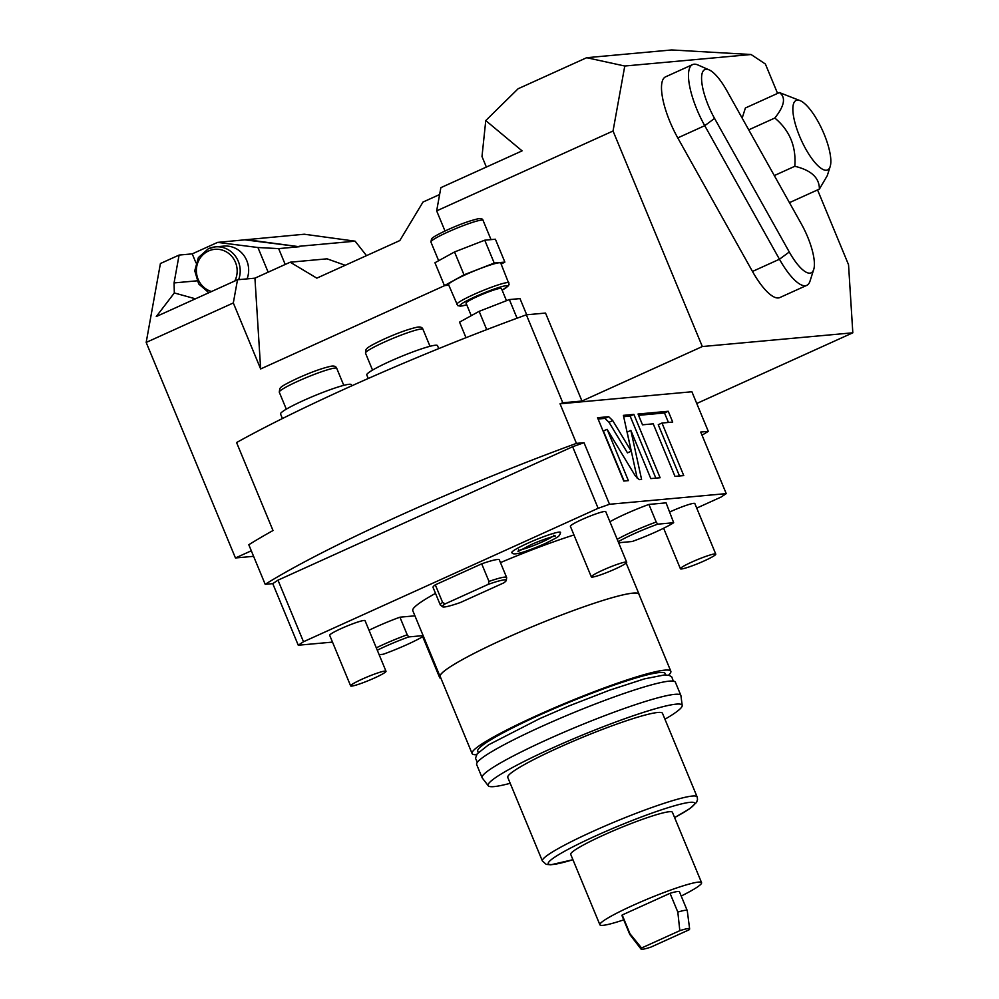 <?xml version="1.0" encoding="UTF-8"?>
<svg xmlns="http://www.w3.org/2000/svg" width="999" height="999" viewBox="0 0 999 999"><rect width="100%" height="100%" fill="white"/><g stroke="black" fill="none" stroke-linecap="round" stroke-linejoin="round"><path stroke-width="1.5" d="M680.856 695.416A107.555 10.827 -22.5 0 0 546.977 739.722A107.555 10.827 157.5 0 0 482.13 777.734L476.66 764.535A107.555 10.827 157.5 0 1 541.508 726.523A107.555 10.827 -22.5 0 1 675.386 682.217L680.856 695.416A107.555 10.827 -22.5 0 1 680.931 695.704L682.205 705.469A104.982 10.564 -22.5 0 1 664.947 719.218M482.13 777.734A107.555 10.827 157.5 0 0 482.267 777.984L488.286 785.801A104.982 10.564 157.5 0 0 510.202 783.303M682.205 705.469A104.982 10.564 -22.5 0 0 551.436 748.451A104.982 10.564 157.5 0 0 488.286 785.801M542.382 861.001L507.767 777.422A83.741 8.429 157.5 0 1 558.254 747.826A83.741 8.429 -22.5 0 1 662.499 713.323L697.127 796.902A83.741 8.429 157.5 0 0 592.869 831.393A83.741 8.429 157.5 0 0 542.382 861.001L546.228 864.385L550.861 864.784L572.927 859.714A78.958 7.942 157.5 0 1 596.228 835.664A78.958 7.942 157.5 0 1 682.504 803.671A78.958 7.942 157.5 0 1 674.6 817.557M623.738 919.854A55.032 5.544 -22.5 0 1 599.887 924.787L570.729 854.407A55.032 5.544 -22.5 0 1 603.908 834.952A55.032 5.544 -22.5 0 1 672.414 812.287L701.573 882.666A55.032 5.544 -22.5 0 1 681.206 896.041M599.887 924.787A55.032 5.544 -22.5 0 1 633.066 905.331A55.032 5.544 -22.5 0 1 701.573 882.666M641.558 948.001A26.324 2.647 157.5 0 0 641.021 949.05A26.324 2.647 157.5 0 0 650.774 947.164L689.035 929.832A26.324 2.647 157.5 0 0 689.635 928.908A26.324 2.647 157.5 0 0 679.819 930.668L641.558 948.001L629.969 933.753A31.106 3.134 157.5 0 0 629.77 934.402L621.99 915.633A31.106 3.134 -22.5 0 1 622.19 914.984L670.042 893.306A31.106 3.134 -22.5 0 1 679.457 891.82L687.237 910.601A31.106 3.134 157.5 0 0 677.821 912.087L670.042 893.306M629.969 933.753L622.19 914.984M679.819 930.668L677.821 912.087M629.77 934.402A31.106 3.134 157.5 0 0 629.807 934.477L641.021 949.05M689.635 928.908L687.262 910.676A31.106 3.134 157.5 0 0 687.237 910.601M478.296 752.547L477.734 751.211A101.448 10.215 157.5 0 1 538.911 715.346A101.448 10.215 -22.5 0 1 665.197 673.563L665.746 674.899M668.518 675.212A107.555 10.827 -22.5 0 0 670.829 671.228A107.555 10.827 -22.5 0 0 536.95 715.534A107.555 10.827 157.5 0 0 472.102 753.546A107.555 10.827 157.5 0 0 476.56 754.732M670.829 671.228L638.948 594.243A107.555 10.827 -22.5 0 0 505.069 638.548A107.555 10.827 157.5 0 0 440.222 676.56L472.102 753.546M639.148 594.717A107.667 10.839 -22.5 0 0 639.06 594.205A107.667 10.839 -22.5 0 0 505.032 638.561A107.667 10.839 157.5 0 0 440.109 676.61A107.667 10.839 157.5 0 0 440.409 677.035M440.109 676.61L412.774 610.626A107.667 10.839 -22.5 0 1 435.514 593.369M277.984 580.169L572.639 446.728L584.003 442.682L576.435 443.381A272.764 27.46 157.5 0 0 265.197 584.328L272.764 583.641L277.984 580.169L303.496 641.745L298.264 645.229L332.492 642.107M303.496 641.745L598.139 508.304L609.515 504.27L726.236 493.618L721.003 497.102L696.715 508.104M620.629 542.557L618.881 543.356M663.623 528.246L680.406 568.768A19.143 1.923 157.5 0 1 691.945 562A19.143 1.923 -22.5 0 1 715.771 554.12L694.829 503.533A19.143 1.923 157.5 0 0 670.991 511.426A19.143 1.923 157.5 0 0 669.854 511.95M626.698 562.25L605.744 511.663A19.143 1.923 157.5 0 0 581.918 519.542A19.143 1.923 157.5 0 0 570.379 526.311L591.333 576.898A19.143 1.923 157.5 0 0 615.159 569.005A19.143 1.923 -22.5 0 0 626.698 562.25A19.143 1.923 -22.5 0 0 602.872 570.129A19.143 1.923 157.5 0 0 591.333 576.898M386.001 671.253L365.047 620.666A19.143 1.923 157.5 0 0 341.221 628.546A19.143 1.923 157.5 0 0 329.682 635.314L350.637 685.901A19.143 1.923 157.5 0 0 374.463 678.009A19.143 1.923 -22.5 0 0 386.001 671.253A19.143 1.923 -22.5 0 0 362.175 679.133A19.143 1.923 157.5 0 0 350.637 685.901M527.734 543.244A26.349 2.647 -22.5 0 1 560.551 532.542L559.927 534.49C557.554 536.226 563.761 534.465 544.443 543.893C515.671 556.306 512.412 554.27 511.938 552.672A26.349 2.647 -22.5 0 1 527.734 543.244M500.462 562.612A107.667 10.839 -22.5 0 1 573.963 534.964M481.693 563.823A35.889 3.609 -22.5 0 1 499.338 559.89L506.63 577.484A35.889 3.609 157.5 0 0 488.986 581.418L481.693 563.823L435.302 584.827A35.889 3.609 -22.5 0 0 433.017 587.362L440.309 604.957A35.889 3.609 157.5 0 0 440.447 605.132L442.632 606.793A34.503 3.472 157.5 0 0 460.489 602.484L503.621 582.954A34.503 3.472 157.5 0 0 506.281 580.419A34.503 3.472 157.5 0 0 488.261 584.353L488.986 581.418M369.018 630.244A35.889 3.609 -22.5 0 1 399.925 617.195L414.935 615.821M609.914 521.728A35.889 3.609 -22.5 0 1 648.913 504.433L666.083 502.859L673.676 522.714L657.717 524.163A34.503 3.472 157.5 0 0 618.206 541.733M272.764 583.641L298.264 645.229M572.639 446.728L598.139 508.304M584.003 442.682L609.515 504.27M702.035 435.189A272.764 27.46 157.5 0 0 708.291 431.356L691.895 391.758L560.039 403.796A272.764 27.46 -22.5 0 1 562.799 402.784L581.967 401.036L702.322 346.541L613.036 131.006L624.775 66.021L586.675 57.705L671.69 49.95L751.073 54.508L624.775 66.021M708.291 431.356L700.724 432.043L726.236 493.618M576.435 443.381L560.039 403.796M631.231 451.186L612.737 420.604L608.666 416.695L597.552 417.719L623.788 481.056L628.383 480.631L607.13 429.32L635.202 475.736L639.273 479.645L641.583 479.433L630.856 430.419L650.811 478.596L660.114 477.747L633.878 414.398L623.388 415.359L631.231 451.186L627.484 452.872L609.003 422.302L604.932 418.394L598.089 419.018M653.221 423.826L674.987 476.386L683.753 475.586L661.987 423.039L672.702 422.053L668.231 411.263L638.036 414.023L642.507 424.812L653.221 423.826M696.753 403.484L852.821 332.804L702.322 346.541M852.821 332.804L848.538 264.723L817.544 189.91M751.073 54.508L765.396 64.023L777.572 93.406M613.036 131.006L436.663 210.876L440.859 187.662L522.09 150.874L485.764 120.579L518.119 88.749L586.675 57.705M265.197 584.328L248.801 544.742A272.764 27.46 -22.5 0 1 273.014 530.531L236.576 442.557A272.764 27.46 -22.5 0 1 526.361 314.81L545.529 313.062L581.967 401.036M366.521 255.644L355.12 241.184L304.308 234.228L217.582 242.395L192.233 253.871L179.096 255.07L160.414 263.524L146.179 342.432L235.452 557.966L251.298 550.786M146.179 342.432L233.316 302.959L260.652 368.943L444.705 285.589M436.663 210.876L445.005 231.006M526.361 314.81L562.799 402.784M368.244 378.484L366.77 374.937A38.287 3.859 -22.5 0 1 395.167 359.041A38.287 3.859 -22.5 0 1 435.339 345.242A38.287 3.859 -22.5 0 1 437.5 345.629L438.736 348.614M282.43 418.544L280.532 413.986A38.287 3.859 -22.5 0 1 308.941 398.102A38.287 3.859 -22.5 0 1 349.101 384.29A38.287 3.859 -22.5 0 1 351.273 384.677L351.748 385.839M486.713 329.633L479.133 311.338L509.353 299.575L519.992 298.601L526.698 314.785M517.07 318.206L509.353 299.575M465.996 337.699L459.552 322.128L479.133 311.338M471.253 315.684L466.071 303.172A19.143 1.923 -22.5 0 1 477.609 296.416A19.143 1.923 157.5 0 1 501.448 288.524L506.481 300.687M466.745 304.795A25.837 2.597 157.5 0 1 475.462 296.603A25.837 2.597 157.5 0 1 503.271 286.238A25.837 2.597 157.5 0 1 502.11 290.135L508.391 285.826L509.103 284.265L500.736 263.049A28.234 2.847 157.5 0 0 465.584 274.688A28.234 2.847 -22.5 0 0 448.563 284.665L457.642 305.582L460.502 306.193L466.758 304.82M448.788 285.214L444.43 285.614L464.011 274.825L494.23 263.062L504.87 262.1L501.173 264.123M464.011 274.825L454.533 251.96L484.752 240.197L495.392 239.223L504.87 262.1M494.23 263.062L484.752 240.197M444.43 285.614L434.952 262.749L454.533 251.96M235.452 557.966L253.584 556.318M245.23 239.872L299.288 246.728L245.941 239.548M217.582 242.395L257.929 247.515L278.646 248.614L299.288 246.728M278.646 248.614L285.214 264.46M355.12 241.184L299.101 246.291M260.652 368.943L254.932 278.172L290.197 262.2L327.06 258.828L345.217 265.284M485.764 120.579L481.993 156.531L486.363 167.058M290.197 262.2L316.82 278.147L399.812 240.559L423.002 202.048L439.622 194.53M179.096 255.07L174.063 282.917L174.326 292.957L156.281 316.546L237.512 279.757L254.932 278.172M237.512 279.757L233.316 302.959M192.233 253.871L195.954 262.849M268.144 272.178L257.929 247.515M238.636 279.658A23.926 22.652 -95.2 0 0 215.372 246.865L223.813 246.104A23.926 22.652 84.8 0 1 247.09 278.883M174.326 292.957L195.442 298.813M806.78 285.352L779.807 297.565A47.852 14.648 -114.4 0 1 752.484 271.453L677.772 137.899A47.852 14.648 -114.4 0 1 665.609 76.823L692.582 64.61A47.852 14.648 65.6 0 0 704.745 125.674L779.457 259.24A47.852 14.648 65.6 0 0 806.78 285.352A47.852 14.648 65.6 0 0 810.027 281.094L813.723 269.468A38.287 11.726 65.6 0 0 801.398 224.013L726.698 90.459A38.287 11.726 65.6 0 0 709.103 69.868A38.287 11.726 65.6 0 0 701.822 82.418A38.287 11.726 65.6 0 0 714.56 118.419L789.272 251.985A38.287 11.726 65.6 0 0 813.723 269.468M709.103 69.868L697.926 64.972A47.852 14.648 65.6 0 0 692.582 64.61M800.374 100.749A38.137 11.676 65.6 0 0 797.339 100.137A38.137 11.676 65.6 0 0 799.612 136.301A38.137 11.676 65.6 0 0 826.373 170.242A38.137 11.676 65.6 0 0 830.169 166.533A38.137 11.676 65.6 0 0 822.489 130.37A38.137 11.676 65.6 0 0 800.374 100.749L779.42 92.57L745.391 107.992L742.17 118.119M779.42 92.57C786.076 97.353 784.54 105.844 774.824 118.032C789.672 130.407 796.34 146.491 794.804 166.284C811.188 170.18 819.392 177.772 819.392 189.086L827.272 175.662L830.169 166.533M748.726 129.845L774.824 118.032M789.447 202.647L819.392 189.086M774.3 175.574L794.804 166.284M607.13 429.32L603.396 431.019L624.113 481.031M633.878 414.398L630.144 416.096L623.676 416.683M655.844 478.134L630.144 416.096M630.856 430.419L627.122 432.105L637.275 478.509M668.431 422.44L664.497 412.962L638.573 415.322M679.482 475.974L658.254 424.725L661.987 423.039M668.231 411.263L664.497 412.962M680.406 568.768A19.143 1.923 157.5 0 0 704.233 560.889A19.143 1.923 -22.5 0 0 715.771 554.12M440.297 676.91A19.143 1.923 157.5 0 0 439.71 677.772A19.143 1.923 157.5 0 0 440.796 677.971M552.097 536.788A18.781 1.886 -22.5 0 1 542.22 541.933A18.781 1.886 -22.5 0 1 520.916 549.7M506.281 580.419L506.655 577.709A35.889 3.609 157.5 0 0 506.63 577.484M435.302 584.827L442.594 602.422A35.889 3.609 157.5 0 0 440.309 604.957M442.594 602.422L445.129 603.883L488.261 584.353M445.129 603.883A34.503 3.472 157.5 0 0 442.632 606.793M423.401 636.276A34.503 3.472 157.5 0 1 383.191 654.27L379.121 654.645M399.925 617.195L407.205 634.79A35.889 3.609 157.5 0 0 376.311 647.839M407.205 634.79L408.728 636.925L423.126 635.614M408.728 636.925A34.503 3.472 157.5 0 0 377.285 650.199M673.676 522.714A34.503 3.472 157.5 0 1 632.18 541.508L618.618 542.744M648.913 504.433L656.206 522.027A35.889 3.609 157.5 0 0 617.207 539.323M656.206 522.027L657.717 524.163M372.54 370.105L365.497 353.122A31.106 3.134 -22.5 0 1 384.253 342.133A31.106 3.134 -22.5 0 1 422.977 329.32L430.007 346.303M286.313 409.165L279.27 392.17A31.106 3.134 -22.5 0 1 298.027 381.181A31.106 3.134 -22.5 0 1 336.75 368.369L343.781 385.352M508.928 282.842A28.234 2.847 157.5 0 0 473.788 294.48A28.234 2.847 157.5 0 0 456.768 304.458M430.894 241.995A28.234 2.847 -22.5 0 1 447.914 232.018A28.234 2.847 -22.5 0 1 483.054 220.379C482.679 218.756 480.956 218.244 477.872 218.843C469.605 220.767 459.54 224.413 447.689 229.77C431.83 237.113 432.043 238.536 431.568 238.836L430.894 241.995L438.648 260.714M196.99 280.831L174.063 282.917M208.866 292.732L198.676 283.941L194.755 270.779L198.376 257.592L208.354 248.726L215.372 246.865A23.926 22.652 -95.2 0 0 208.429 248.701M234.827 280.969A21.528 20.38 -95.2 0 0 231.693 256.243A21.528 20.38 -95.2 0 0 208.579 250.974A21.528 20.38 -95.2 0 0 196.441 272.215A21.528 20.38 -95.2 0 0 211.538 291.521M714.56 118.419L704.745 125.674L677.772 137.899M789.272 251.985L779.457 259.24L752.484 271.453M608.666 416.695L604.932 418.394M612.737 420.604L609.003 422.302M477.36 762.287L475.487 758.266L477.197 753.808L488.623 744.792L539.797 718.581L568.955 705.956L609.452 690.234L644.455 678.87L664.71 674.899L669.48 675.499L671.815 676.997L673.301 681.131M674.612 817.594L689.697 808.715L696.615 802.347L697.539 799.312L697.127 796.902M365.497 353.122L366.034 349.463C367.37 348.401 365.272 347.927 383.966 339.136C397.227 333.167 408.204 329.195 416.908 327.247C420.242 326.561 422.252 327.26 422.977 329.32M279.27 392.17L279.807 388.511C281.144 387.462 279.046 386.988 297.739 378.184C311.001 372.215 321.978 368.256 330.681 366.296C334.003 365.622 336.026 366.308 336.75 368.369M491.021 239.623L483.054 220.379M422.702 636.7L439.71 677.772M518.818 549.562L517.994 551.585L529.957 545.217C540.159 540.272 556.256 535.314 555.494 536.051L553.483 535.202M639.06 594.205L626.161 563.061"/></g></svg>
